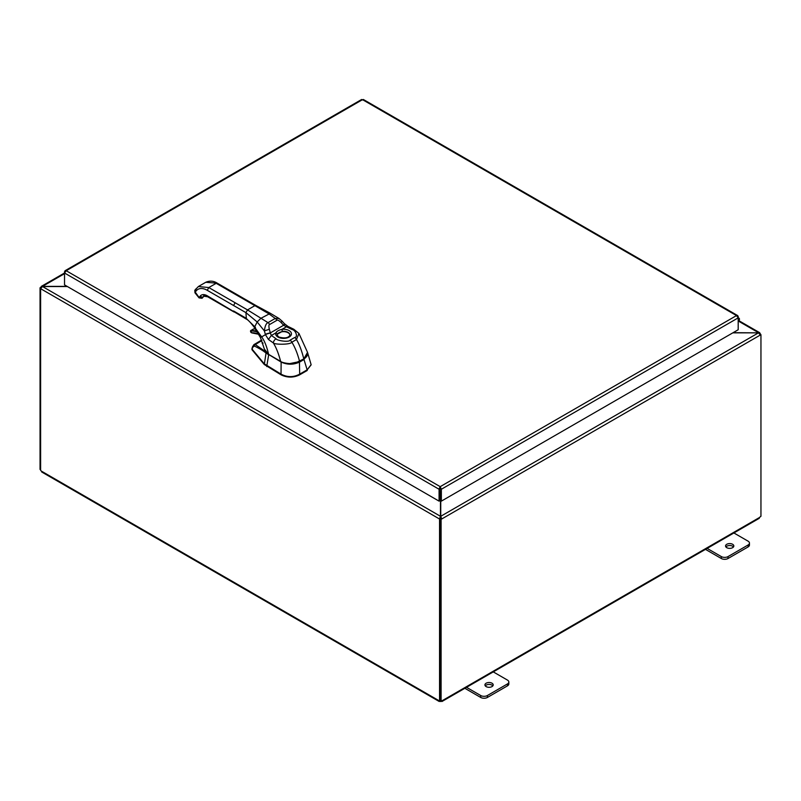 <?xml version="1.0" encoding="UTF-8"?>
<svg xmlns="http://www.w3.org/2000/svg" width="801" height="801" viewBox="0 0 801 801"><rect width="100%" height="100%" fill="white"/><g stroke="black" fill="none" stroke-linecap="round" stroke-linejoin="round"><path stroke-width="1.2" d="M733.486 546.943A4.145 2.393 0 0 0 732.625 546.222A4.145 2.393 0 0 0 725.906 546.943M726.767 547.674A4.145 2.393 180 0 1 725.556 545.982A4.145 2.393 180 0 1 728.109 543.769A4.145 2.393 180 0 1 732.625 544.29A4.145 2.393 180 0 1 733.836 545.982A4.145 2.393 180 0 1 731.283 548.184A4.145 2.393 180 0 1 726.767 547.674M705.481 549.366L721.341 558.517A4.726 2.733 0 0 0 724.685 559.318A4.726 2.733 0 0 0 728.019 558.517L748.074 546.943A4.726 2.733 0 0 0 749.456 545.01L749.456 543.088A4.726 2.733 180 0 1 748.074 545.01L728.019 556.595A4.726 2.733 180 0 1 724.685 557.386A4.726 2.733 180 0 1 721.341 556.595L706.562 548.064M733.305 532.625L748.074 541.156A4.726 2.733 180 0 1 749.456 543.088M492.855 685.866A4.145 2.393 0 0 0 491.994 685.145A4.145 2.393 0 0 0 485.276 685.866M486.137 686.597A4.145 2.393 180 0 1 484.925 684.905A4.145 2.393 180 0 1 487.479 682.692A4.145 2.393 180 0 1 491.994 683.213A4.145 2.393 180 0 1 493.206 684.905A4.145 2.393 180 0 1 490.653 687.118A4.145 2.393 180 0 1 486.137 686.597M464.85 688.289L480.71 697.451A4.726 2.733 0 0 0 484.054 698.242A4.726 2.733 0 0 0 487.398 697.451L507.444 685.866A4.726 2.733 0 0 0 508.835 683.944L508.835 682.011A4.726 2.733 180 0 1 507.444 683.944L487.398 695.518A4.726 2.733 180 0 1 484.054 696.319A4.726 2.733 180 0 1 480.71 695.518L465.932 686.988M492.675 671.548L507.444 680.079A4.726 2.733 180 0 1 508.835 682.011M732.825 332.846L758.487 332.846L733.125 332.675M440.46 500.615L440.46 516.285L439.469 518.968L40.691 288.73L42.513 286.368L41.231 286.438L41.061 287.639M440.46 518.397L439.469 518.968L440.46 518.397L440.46 516.285L42.513 286.538L67.384 286.538M67.084 286.368L42.513 286.368L64.531 273.662M759.939 333.947L759.769 332.745L758.487 332.675L738.702 321.261M441.101 519.338L440.109 518.768L440.109 700.414L441.101 700.985L441.101 519.338L441.741 518.968L440.75 518.397L440.75 516.285L758.487 332.846L760.309 335.048L441.741 518.968L440.75 516.285L440.75 500.785M440.109 518.768L440.75 518.397M760.069 334.167L760.95 334.668L760.309 335.048M760.95 334.668L760.95 516.315A1.322 0.761 -60 0 0 759.879 517.276L758.467 518.097M40.781 288.21L40.05 287.789L40.691 287.419M40.05 287.789L40.05 469.436L40.611 469.766M439.549 519.008L439.549 700.615L440.109 700.294M40.611 288.69L40.611 470.297A1.322 0.761 60 0 1 41.121 470.968L42.533 471.789M441.101 700.985A1.322 0.761 -60 0 1 442.102 700.655A1.322 0.761 -60 0 1 442.172 700.705L440.76 701.516A1.322 0.761 0 0 0 440.44 701.516L439.038 700.705A1.322 0.761 60 0 1 439.108 700.655A1.322 0.761 60 0 1 439.549 700.615M41.732 471.999L439.248 701.506L439.198 700.615M440.44 701.516L440.44 700.605M760.389 334.347L760.389 333.777M442.012 700.615L441.962 701.506L759.268 518.307M440.76 701.516L440.76 700.785M262.988 343.389L262.147 343.249L262.798 342.838M265.251 351.399L255.289 344.58L261.897 340.565M262.147 343.249L262.888 343.108M289.011 363.754L299.434 361.611L304 359.529L307.504 352.28L311.118 364.645L307.254 369.782A2.443 1.412 120.1 0 0 307.143 369.842L299.694 374.127A2.443 1.412 120.1 0 0 299.584 374.197C293.436 377.411 287.289 377.401 281.141 374.187A2.443 1.402 -119.9 0 0 281.031 374.117L264.28 363.824L252.055 349.126L252.315 348.265L252.055 349.807L264.28 364.515L266.052 353.111C263.649 351.008 259.754 348.645 254.378 346.042L252.555 347.464A1.492 0.881 -165 0 1 252.445 346.923L251.935 348.795M252.055 349.807L252.315 348.936L252.055 349.807M311.108 364.886L307.254 369.782M264.28 364.515L281.141 374.868C287.279 377.812 293.426 377.822 299.584 374.878L307.254 370.462M254.378 346.042A1.492 1.272 -61.6 0 1 255.289 344.58L253.907 344.64L261.677 340.045M267.694 353.722L266.052 353.111A0.631 0.521 -43 0 1 266.282 352.68M267.664 354.182A13.206 7.599 0.3 0 0 268.665 354.843L266.823 365.897M268.786 354.573L281.041 362.002C287.249 364.906 293.466 364.906 299.694 362.012L304 359.529L307.143 369.842M195.264 289.832L195.054 292.435L195.834 291.314A18.603 10.743 -120 0 1 207.239 290.302L245.927 312.64L246.398 319.128C248.14 319.889 250.833 322.743 254.488 327.679L260.445 337.561L264.36 349.066L268.605 354.372L280.63 361.381C281.161 362.613 291.414 364.645 295.158 363.073L303.799 358.948L307.534 352.38C308.195 354.733 306.933 356.966 303.759 359.108L294.798 363.253C291.033 364.665 281.011 362.633 280.791 361.481L268.645 354.493L280.791 361.481M233.552 305.491L235.134 302.758L208.811 287.559L198.398 286.528L194.803 290.242L194.943 292.765L199.049 297.872L201.972 298.272L202.903 297.201L202.483 297.792M195.574 292.585L199.149 297.541L202.363 297.962A2.233 1.292 -120 0 1 202.122 298.182A2.233 1.292 -120 0 1 202.062 298.212M303.809 358.998L305.602 357.647M268.015 354.012L264.36 349.046M307.534 352.38L298.933 333.436L296.49 339.534L291.864 342.207C290.633 344.83 274.192 344.68 273.331 342.928L268.445 339.464L265.441 334.678A8.1 3.895 80.4 0 1 265.361 334.377L264.37 330.913C264.981 326.017 266.192 323.254 268.005 322.633L275.244 318.448L279.018 318.478L281.952 321.021A3.725 0.621 138.8 0 1 281.061 322.483L283.614 325.256A5.217 3.104 -161.9 0 0 283.764 325.356L286.438 326.778L281.972 329.351L282.272 331.374A6.408 3.705 180 0 1 288.08 332.385A6.408 3.705 180 0 1 289.962 335.088L289.962 335.088C288.48 338.022 284.725 338.643 278.708 336.981L277.136 335.088A6.408 3.705 180 0 1 277.266 334.257L282.272 331.374M281.952 321.021L284.395 323.674A3.725 0.731 136.1 0 1 283.614 325.256L270.348 332.916L269.316 329.261C268.675 326.167 268.786 324.575 269.637 324.505L276.886 320.32C277.376 319.609 278.768 320.33 281.061 322.483M284.445 323.794A3.725 0.611 134.7 0 1 284.555 323.834L284.555 323.834A3.725 0.611 134.7 0 1 283.764 325.356M284.395 323.674L287.98 326.428L286.438 326.778L292.095 329.521C295.549 329.942 298.403 337.091 294.618 337.541L289.992 340.215C289.321 342.387 276.846 340.765 276.105 338.763L271.339 335.489L270.358 333.096A5.217 1.912 95.2 0 1 270.348 332.916A3.725 0.581 -14.6 0 0 265.361 334.377M235.134 302.758L247.509 309.907L245.927 312.64L257.181 321.962L264.37 330.913L269.316 329.261M279.018 318.478L270.368 313.321L260.896 318.307L257.181 321.962L254.568 327.098L261.637 336.881C264.45 340.615 266.773 346.443 268.605 354.372M277.266 334.257A1.492 1.191 19.4 0 0 275.804 332.916C276.745 331.274 278.798 330.092 281.972 329.351A7.9 4.566 180 0 1 289.141 330.603A7.9 4.566 180 0 1 289.141 337.051A7.9 4.566 180 0 1 277.967 337.051A7.9 4.566 180 0 1 275.804 332.916L271.339 335.489L268.445 339.464M289.942 335.229A6.398 3.695 0 0 0 288.07 332.735A6.398 3.695 0 0 0 281.191 331.914A6.398 3.695 0 0 0 277.156 335.229M261.386 337.021L265.441 334.678A3.725 0.711 -15.7 0 1 270.358 333.096M440.059 488.68L440.36 500.565L441.351 501.136L441.351 489.251L440.21 486.658L439.078 488.79L439.068 501.136L64.531 284.886L64.531 273.011L66.203 270.728L65.071 270.708L64.531 271.699L64.531 273.011L439.068 489.251L440.059 488.68L440.059 500.565L439.068 501.136M737.791 316.785L737.641 315.564L363.364 99.484M738.192 316.555L738.192 317.867L736.509 315.584L362.503 99.654L66.203 270.728L440.21 486.658L736.509 315.584L738.101 316.155L737.541 316.425M361.371 99.965L363.644 99.965M440.36 488.68L441.351 489.251L738.192 317.867L738.192 329.752L441.351 501.136M439.078 488.79L440.21 487.799L440.21 486.658M738.192 319.098A1.181 0.681 -60 0 1 738.192 320.79M738.192 321.872L738.522 321.491A2.363 1.362 120 0 0 738.973 318.137A2.363 1.362 120 0 0 738.722 318.037A2.363 1.362 120 0 0 738.192 318.077M721.341 556.595L721.341 558.517M748.074 545.01L748.074 546.943M728.019 558.517L728.019 556.595M480.71 695.518L480.71 697.451M507.444 683.944L507.444 685.866M487.398 697.451L487.398 695.518M41.121 470.968L439.038 700.705M442.172 700.705L759.879 517.276M252.555 347.464L252.105 349.166M281.141 361.752L281.031 374.117M299.434 361.611L299.694 374.127M299.584 374.878L299.584 374.197M281.141 374.868L281.141 374.187M266.803 366.578L266.803 365.887M246.398 319.128L207.239 295.769A11.905 6.879 -120 0 0 199.94 296.42L199.149 297.541L199.679 297.682M233.552 310.958L245.927 318.107L255.499 327.479M207.239 290.302L208.811 287.559L216.18 283.314L254.878 305.652L247.509 309.907L268.005 322.633A3.725 2.153 60.3 0 1 269.637 324.505M242.493 298.503L243.614 298.393L255.99 305.541L254.878 305.652L268.796 313.752L275.244 318.448A3.725 2.153 59.7 0 1 276.886 320.32M205.757 282.282L217.301 283.204C213.697 280.841 209.852 280.53 205.757 282.282L198.398 286.528M203.594 295.379L205.647 296.15A2.233 1.292 60 0 1 204.475 296M205.286 295.949A1.882 1.091 60 0 1 204.495 296M234.012 311.979L207.699 296.791L203.975 296.2A9.672 5.587 -120 0 0 202.883 297.211L203.013 297.051M199.94 296.42L202.883 297.211A9.672 5.587 60 0 1 203.985 296.2M207.699 296.791L207.239 295.769M294.618 337.541A3.725 2.153 -120 0 1 296.49 339.534C299.474 344.68 301.907 351.148 303.799 358.948L299.414 361.531M289.992 340.215A3.725 2.153 -120 0 1 291.864 342.207C294.998 347.264 297.571 353.652 299.574 361.381L299.534 361.541C292.155 364.535 285.867 364.525 280.68 361.491L280.63 361.381C278.608 353.641 276.175 347.484 273.331 342.928A3.725 2.273 -56.9 0 1 276.105 338.763M287.98 326.428L293.797 329.251A3.725 2.013 117.1 0 0 292.095 329.521M195.834 291.314L196.055 288.7M253.256 329.191A1.342 0.771 60 0 1 253.426 329.021A1.342 0.771 60 0 1 253.657 328.961L251.023 330.483A1.342 0.771 -120 0 0 250.793 330.543A1.342 0.771 -120 0 0 250.523 331.324M257.331 332.025A35.805 20.666 -120 0 0 250.883 330.973A0.971 0.561 -120 0 0 251.514 332.735L250.793 330.543L253.657 328.961A36.175 20.886 60 0 1 255.429 329.021M250.883 330.973L251.023 330.483A36.175 20.886 -120 0 1 256.921 331.354M251.514 332.735A33.862 19.554 60 0 1 258.513 334.057M258.713 334.277L251.904 332.926A33.492 19.334 60 0 1 258.553 334.137M739.023 320.77L759.769 332.745M41.231 286.438L64.531 272.991M251.925 349.476L251.925 348.906M253.907 344.64L252.445 346.923M243.614 298.393L217.301 283.204M201.992 298.262L203.995 296.19M252.015 324.345L252.515 324.986L252.015 324.345M255.99 305.541L270.368 313.321M298.933 333.436L293.797 329.251M253.767 328.931L255.389 328.971M361.641 99.484L65.071 270.708M738.973 318.137L738.192 317.687"/></g></svg>

